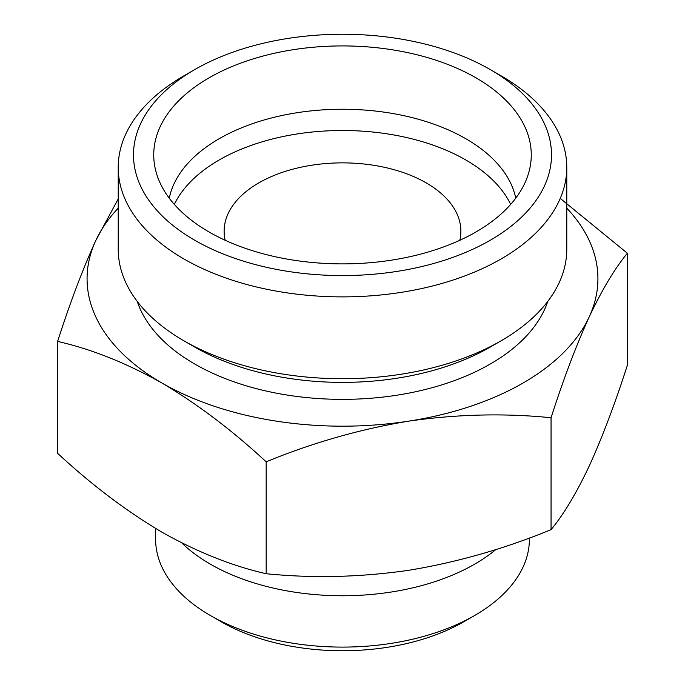 <?xml version="1.0" encoding="UTF-8"?>
<svg xmlns="http://www.w3.org/2000/svg" width="685" height="685" viewBox="0 0 685 685"><rect width="100%" height="100%" fill="white"/><g stroke="black" fill="none" stroke-linecap="round" stroke-linejoin="round"><path stroke-width="1.03" d="M57.608 341.413L57.608 453.316C91.499 484.757 126.263 511.036 161.883 532.151C197.528 552.17 232.283 566.033 266.165 573.722C312.677 578.423 360.164 577.284 408.611 570.314C457.152 562.299 504.639 548.745 551.057 529.651C563.515 514.692 576.239 493.491 589.22 466.04C602.235 437.509 614.95 403.885 627.391 365.173L627.391 253.262C614.924 268.22 602.201 289.43 589.22 316.881C576.213 345.411 563.49 379.028 551.057 417.747C504.537 413.046 457.058 414.185 408.611 421.155C360.062 429.17 312.583 442.724 266.165 461.818C232.275 430.377 197.511 404.099 161.883 382.983C126.245 362.964 91.49 349.102 57.608 341.413C70.076 302.659 82.799 269.034 95.78 240.538L118.222 198.924M560.244 198.419L627.391 253.262M566.778 208.137A255.428 147.472 180 0 1 589.22 316.881A255.428 147.472 180 0 1 408.611 421.155A255.428 147.472 180 0 1 161.883 382.983A255.428 147.472 180 0 1 95.78 240.538A255.428 147.472 180 0 1 118.222 208.137M475.981 77.842A188.769 108.983 180 0 1 529.12 171.284A188.769 108.983 180 0 1 342.5 263.888A188.769 108.983 180 0 1 155.88 171.284A188.769 108.983 180 0 1 257.329 57.651A188.769 108.983 180 0 1 475.981 77.842M501.086 75.829L490.28 69.587A208.985 120.654 180 0 1 490.28 240.23A208.985 120.654 180 0 1 194.72 240.23A208.985 120.654 180 0 1 194.72 69.587A208.985 120.654 180 0 1 490.28 69.587L501.086 75.829A224.278 129.482 180 0 1 566.778 167.388A224.278 129.482 180 0 1 342.5 296.879A224.278 129.482 180 0 1 118.222 167.388A224.278 129.482 180 0 1 183.914 75.829L194.72 69.587M169.255 198.188A174.435 100.712 180 0 1 285.285 114.815A174.435 100.712 180 0 1 465.843 138.738A174.435 100.712 180 0 1 515.745 198.188M174.341 204.43A174.435 100.712 180 0 1 465.843 159.999A174.435 100.712 180 0 1 510.659 204.43M225.177 240.289A118.368 68.337 180 0 1 224.132 231.213A118.368 68.337 180 0 1 297.204 168.073A118.368 68.337 180 0 1 426.198 182.886A118.368 68.337 180 0 1 460.868 231.213A118.368 68.337 180 0 1 459.823 240.289M529.394 537.982L529.394 539.189A186.894 107.905 180 0 1 474.662 615.49L463.848 621.732A171.61 99.077 180 0 1 221.152 621.732L210.338 615.49A186.894 107.905 180 0 1 155.606 539.189L155.606 528.443M474.662 615.49A186.894 107.905 180 0 1 210.338 615.49M495.889 549.507A186.894 107.905 180 0 1 181.696 542.845M547.743 301.451A208.985 120.654 180 0 1 342.5 399.364A208.985 120.654 180 0 1 137.257 301.451M566.778 167.388L566.778 249.246A224.278 129.482 180 0 1 501.086 340.805L490.28 347.047A208.985 120.654 180 0 1 194.72 347.047L183.914 340.805A224.278 129.482 180 0 1 118.222 249.246L118.222 167.388M501.086 340.805A224.278 129.482 180 0 1 183.914 340.805M551.057 417.747L551.057 529.651M266.165 461.818L266.165 573.722"/></g></svg>
